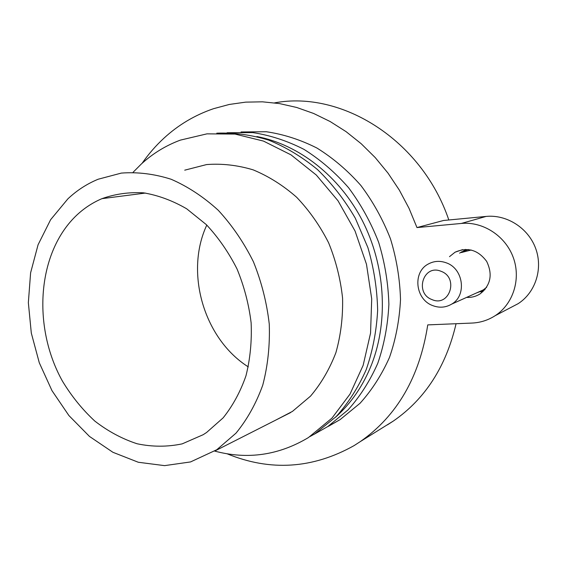 <?xml version="1.0" encoding="UTF-8"?>
<svg xmlns="http://www.w3.org/2000/svg" width="567" height="567" viewBox="0 0 567 567"><rect width="100%" height="100%" fill="white"/><g stroke="black" fill="none" stroke-linecap="round" stroke-linejoin="round"><path stroke-width="0.85" d="M465.472 249.388L463.707 250.862M480.618 291.828L482.942 291.679M466.598 297.406C471.305 297.661 475.656 296.584 479.661 294.16L480.129 293.862C490.724 285.244 492.9 274.421 486.663 261.387C478.031 249.863 467.499 246.801 455.074 252.195L449.496 256.66M227.076 453.777C270.317 471.51 312.651 468.796 354.077 445.619L360.392 441.537C397.205 415.774 419.651 376.892 427.752 324.891L471.978 323.062C480.348 322.68 488.067 320.227 495.14 315.706C513.192 304.103 521.236 278.971 513.227 257.383C505.332 235.744 482.8 221.336 461.361 223.448L416.972 227.573L409.034 208.337L399.331 190.101L388.005 173.112L375.226 157.583L361.179 143.706L346.083 131.65L330.157 121.536L313.608 113.457L296.676 107.468L279.566 103.598L262.5 101.826L245.681 102.138L229.281 104.456L213.49 108.708C194.835 115.094 178.293 124.938 163.877 138.242C155.741 145.754 148.476 154.125 142.083 163.331M328.428 426.313L340.136 419.601L360.073 403.25C371.966 390.018 381.768 374.737 389.494 357.408C395.823 339.144 399.494 319.852 400.508 299.546C399.912 279.007 396.567 258.765 390.472 238.82C382.881 219.443 373.008 201.646 360.846 185.43C347.599 170.447 332.957 157.98 316.918 148.03C300.39 139.688 283.514 134.259 266.313 131.742L241.018 131.969M387.403 424.881L393.47 420.962C425.207 398.941 446.073 366.53 456.074 323.722M448.823 219.982C421.65 139.68 341.419 90.273 274.626 102.868M510.846 307.484L518.16 303.657C535.468 292.565 543.214 268.744 535.631 248.346C528.161 227.906 506.678 214.354 486.132 216.424L443.55 220.485L416.972 227.573M206.792 225.085C184.558 272.607 203.936 338.839 248.282 366.884M206.565 432.501L223.122 417.872C232.768 405.816 240.38 391.797 245.965 375.815C250.189 358.975 251.918 341.327 251.131 322.85C248.87 304.302 244.171 286.335 237.027 268.956C228.614 252.322 218.394 237.552 206.353 224.652L186.671 208.791C172.588 200.626 158.207 195.303 143.529 192.83C128.993 192.015 115.136 193.957 101.968 198.656C92.875 202.518 84.639 207.862 77.247 214.687C37.139 251.996 31.943 326.394 62.398 381.059C71.562 396.234 82.378 409.572 94.831 421.09C108.042 431.303 122.125 438.865 137.086 443.763C152.282 446.959 167.322 446.987 182.198 443.862L203.184 434.698L206.565 432.501M216.792 449.73L235.978 433.181C247.219 419.467 256.142 403.456 262.755 385.142C267.822 365.814 269.991 345.487 269.268 324.161C266.823 302.714 261.543 281.919 253.421 261.763C243.817 242.456 232.101 225.297 218.267 210.286C203.525 196.862 187.826 186.522 171.156 179.264C154.302 173.913 137.696 171.858 121.345 173.091L98.19 179.222C86.957 183.85 76.843 190.406 67.863 198.882L50.619 219.705L38.074 244.76L30.604 272.833L28.35 302.672L31.305 333.056L39.286 362.767L51.973 390.635L68.905 415.547L89.473 436.427L112.911 452.289L138.313 462.261L164.593 465.635L190.54 461.935L216.792 449.73M275.534 420.218L292.444 411.401L310.496 396.163C321.099 383.661 329.562 369.167 335.891 352.681C340.781 335.331 343.014 317.159 342.574 298.164C340.54 279.092 335.884 260.622 328.598 242.768C319.93 225.673 309.27 210.492 296.612 197.224C283.082 185.366 268.588 176.238 253.137 169.852C237.467 165.153 221.952 163.395 206.586 164.572L184.729 170.171M214.687 451.091C247.503 459.83 278.751 455.315 308.441 437.561L331.986 418.106L350.023 394.086L363.142 365.354L370.549 333.127L371.711 298.873L366.48 264.257L355.048 231.01L338.017 200.782L316.287 175.019L291.013 154.862L263.485 141.084L235.036 134.074L206.948 133.855L180.363 140.12C165.777 145.549 152.729 153.544 141.226 164.104L133.103 172.276M314.387 434.209L336.203 416.554C348.287 403.066 358.28 387.452 366.183 369.719C372.682 351.008 376.502 331.206 377.643 310.305C377.168 289.142 373.915 268.226 367.877 247.545L355.289 218.182C344.601 199.853 331.993 183.637 317.456 169.533C302.091 156.896 285.803 147.087 268.609 140.099C251.202 134.818 233.93 132.508 216.792 133.174M315.153 433.72L327.832 426.526L348.003 409.934C360.038 396.496 369.96 380.953 377.778 363.305C384.171 344.693 387.878 325.033 388.884 304.309C388.26 283.351 384.851 262.677 378.65 242.3C370.938 222.484 360.903 204.283 348.556 187.698C335.111 172.361 320.249 159.589 303.983 149.376C287.221 140.822 270.119 135.222 252.691 132.593L227.076 132.742M471.212 250.004L461.368 252.535M486.635 287.306L483.29 289.893L478.711 291.955M446.279 262.833C463.558 268.609 466.995 295.683 451.616 304.146C445.605 307.64 439.262 308.108 432.586 305.549C415.285 299.333 412.4 272.146 428.305 264.009C433.968 260.948 439.957 260.551 446.279 262.833M441.02 271.288C459.235 277.674 449.454 307.534 431.969 299.574C414.193 293.189 423.379 263.754 441.02 271.288M461.361 223.448L486.132 216.424M485.026 289.496L476.634 292.884M459.617 253.144L461.573 251.904L468.519 249.53M462.594 249.629L455.074 252.195M393.47 420.962L360.392 441.537M145.414 193.063L101.968 198.656M290.595 412.578L214.836 450.999M315.975 433.195L310.029 436.533M340.136 419.601L327.832 426.526M495.14 315.706L518.16 303.657M256.915 136.541C298.972 144.677 339.392 176.11 362.341 220.584C385.121 265.136 388.65 319.923 371.924 363.653M371.69 364.262C363.277 385.574 351.186 403.272 335.416 417.347M476.656 292.877L484.742 289.829M451.616 304.146L483.29 289.893"/></g></svg>
